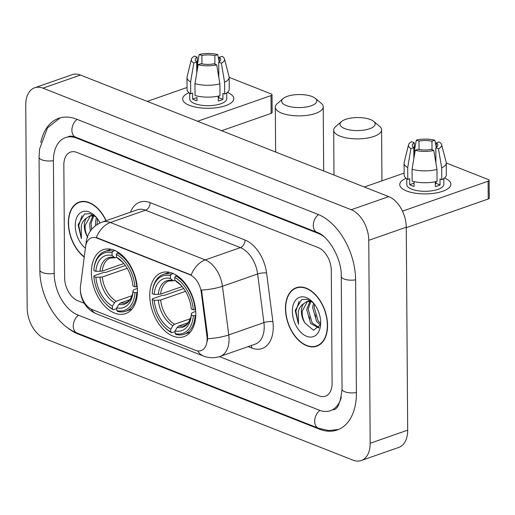<?xml version="1.0" encoding="UTF-8"?>
<svg xmlns="http://www.w3.org/2000/svg" width="515" height="515" viewBox="0 0 515 515"><rect width="100%" height="100%" fill="white"/><g stroke="black" fill="none" stroke-linecap="round" stroke-linejoin="round"><path stroke-width="0.77" d="M137.421 290.73A33.868 21.315 -109.3 0 0 103.238 249.685A33.868 21.315 -109.3 0 0 91.4 272.583A33.868 21.315 -109.3 0 0 125.583 313.622A33.868 21.315 -109.3 0 0 137.421 290.73M195.777 313.744A33.868 21.315 -109.3 0 0 161.594 272.699A33.868 21.315 -109.3 0 0 149.756 295.591A33.868 21.315 -109.3 0 0 183.939 336.636A33.868 21.315 -109.3 0 0 195.777 313.744M207.127 338.928A17.253 10.86 -109.3 0 0 206.927 336.076L201.281 292.423A17.253 10.86 -109.3 0 0 189.642 274.63L97.02 238.11A17.253 10.86 -109.3 0 0 91.438 237.846A17.253 10.86 -109.3 0 0 85.567 246.794L80.501 286.218A17.253 10.86 -109.3 0 0 92.179 309.579L195.513 350.329A17.253 10.86 -109.3 0 0 201.095 350.593A17.253 10.86 -109.3 0 0 207.127 338.928M327.572 325.268A30.99 19.506 -109.3 0 0 296.292 287.705A30.99 19.506 -109.3 0 0 285.458 308.659A30.99 19.506 -109.3 0 0 316.738 346.215A30.99 19.506 -109.3 0 0 327.572 325.268M298.217 287.203A30.99 19.506 -109.3 0 0 297.509 287.621M106.129 220.697A30.99 19.506 -109.3 0 0 79.194 202.092A30.99 19.506 -109.3 0 0 68.36 223.047A30.99 19.506 -109.3 0 0 84.248 257.069M81.119 201.59A30.99 19.506 -109.3 0 0 80.411 202.009M97.02 238.11L97.483 237.949L96.324 237.589A22.364 15.276 -68.5 0 1 110.358 222.499L205.228 259.908A25.557 16.087 70.7 0 1 222.467 286.269A22.364 5.517 172.6 0 1 201.52 290.054L207.609 335.838L207.391 341.117M97.483 237.949L191.194 274.997A22.364 15.276 111.5 0 1 205.228 259.908L240.383 247.618L145.513 210.21A25.557 16.087 -109.3 0 0 137.248 209.817L102.092 222.107A25.557 16.087 70.7 0 1 110.358 222.499L145.513 210.21A6.392 4.365 111.5 0 0 150.161 202.64L245.031 240.048A31.949 20.104 70.7 0 1 266.583 272.995L272.879 321.637A31.949 20.104 70.7 0 1 251.738 348.031L248.153 346.614M64.626 277.791A19.171 12.064 -109.3 0 0 77.778 300.734L84.248 303.284L77.778 300.734A19.171 12.064 -109.3 0 1 64.626 277.791L63.841 165.045L64.626 277.791M219.499 356.618L319.191 395.932A19.171 12.064 -109.3 0 0 325.39 396.222A19.171 12.064 -109.3 0 0 332.091 383.263L331.306 270.517A19.171 12.064 -109.3 0 0 318.154 247.58L76.741 152.382A19.171 12.064 -109.3 0 0 70.542 152.086A19.171 12.064 -109.3 0 0 63.841 165.045A19.171 12.064 -109.3 0 1 70.542 152.086A19.171 12.064 -109.3 0 1 76.741 152.382L318.154 247.58A19.171 12.064 -109.3 0 1 331.306 270.517L332.091 383.263A19.171 12.064 -109.3 0 1 325.39 396.222A19.171 12.064 -109.3 0 1 319.191 395.932L219.499 356.618M317.749 345.526A30.99 19.506 -109.3 0 0 318.56 345.411M285.671 308.743A30.668 19.3 -109.3 0 0 316.635 345.913A30.668 19.3 -109.3 0 0 327.353 325.177A30.668 19.3 -109.3 0 0 296.395 288.007A30.668 19.3 -109.3 0 0 285.671 308.743M320.291 324.914L316.622 321.418L312.631 307.526L313.519 303.045M320.62 323.575L318.109 320.903L314.118 307.004L314.491 304.275M318.779 327.939L310.667 323.504L306.676 309.605L310.004 301.211M319.075 327.534L312.161 322.982L308.163 309.084L310.886 301.346M313.32 302.82L307.358 299.305L301.623 299.608L295.198 310.403L298.475 324.257L298.346 311.427C299.241 307.931 300.998 305.369 303.625 303.741A14.439 9.09 -109.3 0 0 301.391 311.453A14.439 9.09 -109.3 0 0 304.848 322.918C302.897 319.158 302.015 315.244 302.208 311.169L307.545 301.352M303.625 303.741L306.786 301.571L311.884 301.61M306.786 301.571L310.468 300.651M320.671 322.545A20.832 13.107 -109.3 0 0 312.502 301.919A20.832 13.107 -109.3 0 0 292.359 311.382A20.832 13.107 -109.3 0 0 305.73 335.902A20.832 13.107 -109.3 0 0 320.568 324.997A20.832 13.107 -109.3 0 0 320.671 322.545M304.848 322.918L313.551 330.269L320.298 324.875M298.475 324.257L295.874 311.163L299.099 301.307M303.921 320.98L303.065 318.521M309.876 318.901L309.019 316.442M315.83 316.822L314.968 314.362M444.477 178.036A25.557 9.476 179.6 0 1 443.827 190.853A25.557 9.476 179.6 0 1 406.908 191.11A25.557 9.476 179.6 0 1 406.573 190.975A25.557 9.476 179.6 0 1 406.084 178.299A25.557 9.476 179.6 0 0 399.762 184.602A25.557 9.476 179.6 0 0 406.573 190.975A25.557 9.476 179.6 0 0 434.679 193.189A25.557 9.476 179.6 0 0 450.882 184.248A25.557 9.476 179.6 0 0 444.477 178.036M402.479 211.144L488.104 181.216A3.193 1.185 -0.4 0 0 489.128 180.34A3.193 1.185 -0.4 0 0 488.278 179.542L446.26 162.972M364.343 187.003L404.159 173.091M489.128 180.34L489.25 198.14A3.193 1.185 179.6 0 1 488.226 199.015L406.271 227.662M436.327 147.419L436.302 142.945A12.778 4.738 179.6 0 1 437.827 145.172A12.778 4.738 179.6 0 1 435.799 147.754L435.909 163.023M436.038 181.583L436.051 183.359A12.778 4.738 -0.4 0 1 435.336 183.733M436.99 169.467L433.785 150.451L431.113 149.395A12.778 4.738 179.6 0 1 418.141 149.286L415.257 150.296L412.052 169.261L412.135 181.132A21.089 7.822 179.6 0 0 437.074 181.332L436.99 169.467A21.089 7.822 179.6 0 1 412.052 169.261M435.336 183.192A12.778 4.738 179.6 0 1 435.877 183.462M443.814 178.531L443.853 184.293A18.527 6.869 179.6 0 1 432.111 190.775A18.527 6.869 179.6 0 1 411.73 189.179A18.527 6.869 179.6 0 1 406.792 184.557L406.753 178.789M414.047 181.621L414.079 186.398A18.527 6.869 179.6 0 1 411.704 185.612A18.527 6.869 179.6 0 1 409.734 184.685L409.695 178.757L407.796 179.42A21.089 7.822 179.6 0 1 404.172 175.074L404.088 163.21A21.089 7.822 179.6 0 1 404.172 162.483L408.504 144.799A16.615 6.161 179.6 0 1 411.627 141.709L414.298 142.764L414.388 155.453M413.88 158.459L413.803 147.58L410.919 148.584L407.713 167.549L407.796 179.42M407.713 167.549A21.089 7.822 179.6 0 1 404.088 163.21M433.785 150.451A16.615 6.161 179.6 0 1 415.257 150.296M410.919 148.584A16.615 6.161 179.6 0 1 408.504 144.799M419.043 149.479L418.985 141.123L416.313 140.074L414.356 151.037M416.313 140.074A16.615 6.161 179.6 0 1 434.84 140.222L431.956 141.232L432.014 149.749M436.327 147.387L434.84 140.222M413.803 147.58A12.778 4.738 179.6 0 1 412.27 145.352A12.778 4.738 179.6 0 1 414.298 142.764M418.985 141.123A12.778 4.738 179.6 0 1 431.956 141.232M435.323 181.737L435.355 186.572A18.527 6.869 179.6 0 0 440.048 184.936L440.003 179.001L441.767 179.696L441.683 167.826L438.471 148.809L435.799 147.754M436.302 142.945L439.179 141.934A16.615 6.161 179.6 0 1 441.587 144.573L446.164 162.186A21.089 7.822 179.6 0 1 446.26 162.914L446.344 174.785A21.089 7.822 179.6 0 1 441.767 179.696M446.26 162.914A21.089 7.822 179.6 0 1 441.683 167.826M441.587 144.573A16.615 6.161 179.6 0 1 438.471 148.809M409.734 184.685L414.047 183.179A12.778 4.738 -0.4 0 0 414.054 183.186L414.041 181.621M440.048 184.936L436.051 183.359M105.936 220.761A30.668 19.3 -109.3 0 0 79.297 202.395A30.668 19.3 -109.3 0 0 68.572 223.13A30.668 19.3 -109.3 0 0 84.286 256.785M95.642 225.557L95.533 221.914L96.421 217.433M97.084 224.553L97.393 218.663M90.357 231.087L89.578 223.993L92.906 215.598M91.573 229.465L91.065 223.471L93.788 215.734M96.221 217.208L90.26 213.693L84.524 213.995L78.1 224.791L81.376 238.645L81.248 225.815C82.142 222.319 83.9 219.757 86.526 218.128A14.439 9.09 -109.3 0 0 84.293 225.84A14.439 9.09 -109.3 0 0 87.441 236.81M86.526 218.128L89.687 215.959L94.786 215.997M87.75 237.312C85.799 233.546 84.917 229.632 85.11 225.557L90.447 215.74M89.687 215.959L93.37 215.045M100.045 222.931A20.832 13.107 -109.3 0 0 95.404 216.313A20.832 13.107 -109.3 0 0 75.261 225.77A20.832 13.107 -109.3 0 0 85.387 248.204M81.376 238.645L78.776 225.551L82.001 215.695M86.823 235.368L85.966 232.909M370.485 119.57A17.574 6.515 -0.4 0 0 341.464 121.585A17.574 6.515 -0.4 0 0 344.702 128.576A17.574 6.515 -0.4 0 0 367.227 129.465A17.574 6.515 -0.4 0 0 373.684 121.36A17.574 6.515 -0.4 0 0 370.485 119.57M373.684 121.36L379.574 126.304A23.96 8.884 179.6 0 1 381.596 129.838A23.96 8.884 179.6 0 1 366.403 138.226A23.96 8.884 179.6 0 1 340.055 136.153A23.96 8.884 179.6 0 1 333.675 130.173A23.96 8.884 179.6 0 1 335.638 126.613L341.464 121.585M154.204 294.387L152.195 293.595A30.417 19.139 -109.3 0 1 152.247 292.932A30.417 19.139 -109.3 0 1 170.401 275.718L170.42 278.467A27.475 17.291 -109.3 0 0 154.204 294.387L160.609 294.104L182.201 286.552M175.049 280.443L173.285 280.81L170.42 278.467M164.021 326.626L164.594 327.225A31.692 19.943 -109.3 0 0 171.74 332.767L170.793 331.898A30.417 19.139 -109.3 0 1 164.021 326.626A30.417 19.139 -109.3 0 1 152.234 299.53L152.298 298.855L162.328 295.353L163.995 295.449L183.739 288.548M175.119 331.583L171.74 332.767M170.401 275.718L171.328 274.199A31.692 19.943 -109.3 0 0 163.249 274.424A31.692 19.943 -109.3 0 0 152.324 292.114L152.247 292.932M171.328 274.199L173.278 273.523M176.883 275.486L175.673 275.911L174.74 277.43A30.417 19.139 -109.3 0 1 193.299 309.805L195.108 309.824A31.692 19.943 -109.3 0 0 175.673 275.911M195.108 309.824L195.565 309.663M152.234 299.53L154.243 300.322A27.475 17.291 -109.3 0 0 170.774 329.156L170.793 331.898M193.299 309.805L191.29 309.013A27.475 17.291 -109.3 0 0 180.668 284.827A27.475 17.291 -109.3 0 0 174.759 280.179L174.74 277.43M170.774 329.156L172.879 325.699L174.534 324.244L190.37 318.708M185.555 291.329L160.654 300.033L154.243 300.322M174.759 280.179L181.325 285.542A24.578 15.469 -109.3 0 0 176.903 282.149M195.751 315.547L193.337 315.74A30.417 19.139 -109.3 0 1 175.132 333.611L176.078 334.48A31.692 19.943 -109.3 0 0 184.158 334.261A31.692 19.943 -109.3 0 0 195.153 315.753M175.132 333.611L175.113 330.868A27.475 17.291 -109.3 0 0 191.303 315.264A27.475 17.291 -109.3 0 0 191.329 314.948L193.337 315.74M188.31 322.66L178.872 325.956L177.224 327.411L175.113 330.868M191.329 314.948L191.471 313.423L192.488 312.586L195.706 311.466M191.464 313.5L191.471 313.423C191.644 315.392 190.608 318.444 188.361 322.59C187.962 323.484 186.63 324.508 184.351 325.66A23.645 14.877 -109.3 0 1 178.872 325.956M312.129 96.556A17.574 6.515 -0.4 0 0 283.108 98.571A17.574 6.515 -0.4 0 0 286.346 105.569A17.574 6.515 -0.4 0 0 308.871 106.451A17.574 6.515 -0.4 0 0 315.328 98.346A17.574 6.515 -0.4 0 0 312.129 96.556M315.328 98.346L321.218 103.296A23.96 8.884 179.6 0 1 323.24 106.83A23.96 8.884 179.6 0 1 308.047 115.212A23.96 8.884 179.6 0 1 281.699 113.139A23.96 8.884 179.6 0 1 275.319 107.165A23.96 8.884 179.6 0 1 277.282 103.599L283.108 98.571M95.848 271.373L93.839 270.581A30.417 19.139 -109.3 0 1 93.891 269.924A30.417 19.139 -109.3 0 1 112.045 252.711L112.064 255.453A27.475 17.291 -109.3 0 0 95.848 271.373L102.253 271.09L123.845 263.545M116.693 257.436L114.929 257.796L112.064 255.453M105.665 303.612L106.238 304.211A31.692 19.943 -109.3 0 0 113.384 309.753L112.437 308.891A30.417 19.139 -109.3 0 1 105.665 303.612A30.417 19.139 -109.3 0 1 93.878 276.516L93.942 275.847L103.972 272.338L105.639 272.435L125.383 265.54M116.763 308.569L113.384 309.753M112.045 252.711L112.972 251.191A31.692 19.943 -109.3 0 0 104.893 251.41A31.692 19.943 -109.3 0 0 93.968 269.1L93.891 269.924M112.972 251.191L114.922 250.509M118.527 252.479L117.317 252.897L116.384 254.423A30.417 19.139 -109.3 0 1 134.943 286.791L136.752 286.81A31.692 19.943 -109.3 0 0 117.317 252.897M136.752 286.81L137.209 286.649M93.878 276.516L95.887 277.308A27.475 17.291 -109.3 0 0 112.418 306.142L112.437 308.891M134.943 286.791L132.934 285.999A27.475 17.291 -109.3 0 0 122.313 261.82A27.475 17.291 -109.3 0 0 116.403 257.165L116.384 254.423M112.418 306.142L114.523 302.685L116.178 301.23L132.014 295.694M127.199 268.321L102.298 277.025L95.887 277.308M116.403 257.165L122.969 262.528A24.578 15.469 -109.3 0 0 118.547 259.135M137.396 292.533L134.982 292.726A30.417 19.139 -109.3 0 1 116.776 310.603L117.723 311.466A31.692 19.943 -109.3 0 0 125.802 311.247A31.692 19.943 -109.3 0 0 136.797 292.745M116.776 310.603L116.757 307.854A27.475 17.291 -109.3 0 0 132.947 292.256A27.475 17.291 -109.3 0 0 132.973 291.934L134.982 292.726M129.954 299.646L120.516 302.942L118.868 304.397L116.757 307.854M132.973 291.934L133.115 290.409L134.132 289.578L137.351 288.452M133.108 290.486L133.115 290.409C133.288 292.378 132.252 295.436 130.005 299.582C129.613 300.47 128.274 301.494 125.995 302.653A23.645 14.877 -109.3 0 1 120.516 302.942M227.379 92.423A25.557 9.476 179.6 0 1 226.729 105.24A25.557 9.476 179.6 0 1 189.81 105.498A25.557 9.476 179.6 0 1 189.475 105.369A25.557 9.476 179.6 0 1 188.986 92.687A25.557 9.476 179.6 0 0 182.664 98.989A25.557 9.476 179.6 0 0 189.475 105.369A25.557 9.476 179.6 0 0 217.581 107.577A25.557 9.476 179.6 0 0 233.784 98.635A25.557 9.476 179.6 0 0 227.379 92.423M197.612 121.257L271.006 95.603A3.193 1.185 -0.4 0 0 272.029 94.728A3.193 1.185 -0.4 0 0 271.18 93.93L229.162 77.359M147.245 101.397L187.061 87.479M272.029 94.728L272.152 112.528A3.193 1.185 179.6 0 1 271.128 113.409L221.598 130.72M219.229 61.806L219.203 57.332A12.778 4.738 179.6 0 1 220.729 59.56A12.778 4.738 179.6 0 1 218.701 62.148L218.811 77.411M218.939 95.977L218.952 97.747A12.778 4.738 -0.4 0 1 218.238 98.127M219.899 83.855L216.686 64.839L214.015 63.783A12.778 4.738 179.6 0 1 201.043 63.68L198.166 64.684L194.953 83.649L195.037 95.52A21.089 7.822 179.6 0 0 219.976 95.726L219.899 83.855A21.089 7.822 179.6 0 1 194.953 83.649M218.238 97.58A12.778 4.738 179.6 0 1 218.778 97.85M226.716 92.919L226.755 98.687A18.527 6.869 179.6 0 1 215.013 105.169A18.527 6.869 179.6 0 1 194.631 103.567A18.527 6.869 179.6 0 1 189.694 98.944L189.655 93.176M192.636 99.08L196.949 97.567A12.778 4.738 -0.4 0 0 196.955 97.573L196.981 100.792A18.527 6.869 179.6 0 1 194.606 100.007A18.527 6.869 179.6 0 1 192.636 99.08L192.597 93.144L190.698 93.807A21.089 7.822 179.6 0 1 187.074 89.468L186.99 77.598A21.089 7.822 179.6 0 1 187.08 76.87L191.406 59.193A16.615 6.161 179.6 0 1 194.528 56.096L197.2 57.152L197.29 69.84M196.782 72.853L196.704 61.967L193.82 62.972L190.614 81.937L190.698 93.807M190.614 81.937A21.089 7.822 179.6 0 1 186.99 77.598M216.686 64.839A16.615 6.161 179.6 0 1 198.166 64.684M193.82 62.972A16.615 6.161 179.6 0 1 191.406 59.193M201.944 63.866L201.886 55.511L199.215 54.461L197.258 65.424M199.215 54.461A16.615 6.161 179.6 0 1 217.742 54.609L214.858 55.62L214.916 64.137M219.229 61.774L217.742 54.609M196.704 61.967A12.778 4.738 179.6 0 1 195.172 59.74A12.778 4.738 179.6 0 1 197.2 57.152M201.886 55.511A12.778 4.738 179.6 0 1 214.858 55.62M218.225 96.131L218.257 100.966A18.527 6.869 179.6 0 0 222.95 99.324L222.905 93.389L224.669 94.084L224.585 82.213L221.373 63.197L218.701 62.148M219.203 57.332L222.081 56.322A16.615 6.161 179.6 0 1 224.489 58.961L229.066 76.574A21.089 7.822 179.6 0 1 229.162 77.302L229.246 89.172A21.089 7.822 179.6 0 1 224.669 94.084M229.162 77.302A21.089 7.822 179.6 0 1 224.585 82.213M224.489 58.961A16.615 6.161 179.6 0 1 221.373 63.197M222.95 99.324L218.952 97.747M323.877 236.636A34.505 21.714 -109.3 0 0 318.058 233.34L76.645 138.136A34.505 21.714 -109.3 0 0 65.482 137.608A34.505 21.714 -109.3 0 0 53.418 160.938L54.204 273.684A34.505 21.714 -109.3 0 0 77.874 314.974L319.287 410.172A34.505 21.714 -109.3 0 0 330.45 410.7A34.505 21.714 -109.3 0 0 341.355 397.129M27.166 307.996A25.557 16.087 -109.3 0 0 44.702 338.58L352.981 460.146A25.557 16.087 -109.3 0 0 361.247 460.539A25.557 16.087 -109.3 0 0 370.182 443.26L368.766 240.318A25.557 16.087 -109.3 0 0 351.23 209.734L42.951 88.162A25.557 16.087 -109.3 0 0 34.685 87.769A25.557 16.087 -109.3 0 0 25.75 105.054L27.166 307.996M361.247 460.539L398.745 447.432A25.557 16.087 -109.3 0 0 407.68 430.154L406.264 227.212A25.557 16.087 -109.3 0 0 388.735 196.627L80.456 75.055A25.557 16.087 -109.3 0 0 72.184 74.662L34.685 87.769M66.59 327.025A54.951 34.582 -109.3 0 0 78.01 333.965L319.422 429.162A54.951 34.582 -109.3 0 0 337.196 430.006A54.951 34.582 -109.3 0 0 356.406 392.855L355.62 280.109A54.951 34.582 -109.3 0 0 317.922 214.349L76.51 119.152A54.951 34.582 -109.3 0 0 58.736 118.308A54.951 34.582 -109.3 0 0 40.743 142.578M206.927 336.076L207.609 335.838M189.642 274.63L190.106 274.469M201.281 292.423L201.957 292.185M266.583 272.995A6.392 1.577 -7.4 0 0 257.629 273.98L222.467 286.269L228.763 334.911A25.557 16.087 70.7 0 1 229.053 339.134A25.557 16.087 70.7 0 1 220.124 356.412L255.279 344.123A25.557 16.087 -109.3 0 0 264.214 326.845A25.557 16.087 -109.3 0 0 263.918 322.622L257.629 273.98A25.557 16.087 -109.3 0 0 240.383 247.618A6.392 4.365 111.5 0 0 245.031 240.048M207.687 338.696A22.364 5.517 172.6 0 0 228.763 334.911L263.918 322.622A6.392 1.577 -7.4 0 1 272.879 321.637M91.116 309.09A22.364 15.276 111.5 0 0 96.691 313.938L203.502 356.058A22.364 15.276 -68.5 0 1 197.747 350.915M86.256 243.73A22.364 10.821 -172.7 0 1 86.205 242.024C87.621 232.523 92.919 225.879 102.092 222.107M130.546 212.161A31.949 20.104 70.7 0 1 150.161 202.64M251.738 348.031A6.392 4.365 111.5 0 0 251.223 345.539M488.226 199.015L488.104 181.216M173.285 280.81L168.753 281.029A23.645 14.877 -109.3 0 0 160.609 294.104M158.356 300.361A24.578 15.469 -109.3 0 0 172.879 325.699M172.564 280.437A24.578 15.469 -109.3 0 0 158.311 294.426M160.654 300.033A23.645 14.877 -109.3 0 0 174.534 324.244M177.224 327.411A24.578 15.469 -109.3 0 0 191.471 313.423M114.929 257.796L110.397 258.015A23.645 14.877 -109.3 0 0 102.253 271.09M100 277.347A24.578 15.469 -109.3 0 0 114.523 302.685M114.208 257.423A24.578 15.469 -109.3 0 0 99.955 271.411M102.298 277.025A23.645 14.877 -109.3 0 0 116.178 301.23M118.868 304.397A24.578 15.469 -109.3 0 0 133.115 290.409M271.128 113.409L271.006 95.603M338.503 429.497L328.525 430.534L318.418 428.197L77.005 332.993A10.223 6.985 -68.5 0 1 73.297 324.997A10.223 6.985 -68.5 0 1 78.46 315.199M77.005 332.993C56.219 325.197 39.758 296.028 39.848 270.034A10.223 3.792 -0.4 0 0 54.204 273.401M39.848 270.034L39.063 157.287A10.223 3.792 -0.4 0 0 53.418 160.654M77.089 119.377A10.223 6.985 111.5 0 0 71.933 129.175A10.223 6.985 111.5 0 0 75.641 137.17L317.053 232.374C327.83 235.477 341.915 258.15 341.265 276.458L342.05 389.205C340.447 402.949 337.518 409.786 333.263 409.721M318.495 214.581A10.223 6.985 111.5 0 0 313.345 224.379A10.223 6.985 111.5 0 0 317.053 232.374M355.614 279.825A10.223 3.792 179.6 0 1 341.265 276.458M356.406 392.572A10.223 3.792 179.6 0 1 342.05 389.205M318.418 428.197A10.223 6.985 -68.5 0 1 314.71 420.195A10.223 6.985 -68.5 0 1 319.879 410.397M80.456 75.055L42.951 88.162M388.735 196.627L351.23 209.734M406.264 227.212L368.766 240.318M407.68 430.154L370.182 443.26M78.776 333.694L78.01 333.965M320.266 428.866L319.422 429.162M77.411 137.872L76.645 138.136M318.695 233.115L318.058 233.34M80.34 289.031L80.34 289.462C80.482 295.707 82.4 301.204 86.089 305.955C88.818 309.489 92.352 312.148 96.691 313.938M86.205 242.024L85.69 245.983M203.502 356.058C208.968 358.163 214.504 358.286 220.124 356.412M319.268 344.992L316.635 345.913M299.035 287.087L296.395 288.007M81.937 201.474L79.297 202.395M333.984 175.036L333.675 130.173M169.403 272.268L163.249 274.424M190.312 332.111L184.158 334.261M381.95 180.849L381.596 129.838M275.628 152.022L275.319 107.165M111.047 249.26L104.893 251.41M131.956 309.097L125.802 311.247M323.684 170.974L323.24 106.83M60.068 117.89L47.528 127.836L39.52 149.157L39.063 157.287M68.295 136.63C69.95 135.87 72.396 136.05 75.641 137.17"/></g></svg>
